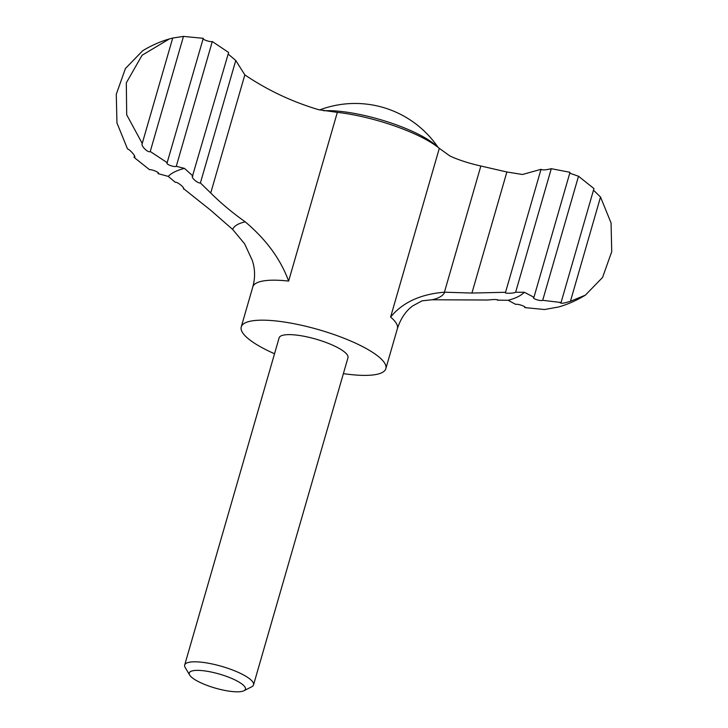 <?xml version="1.0" encoding="UTF-8"?>
<svg xmlns="http://www.w3.org/2000/svg" width="728" height="728" viewBox="0 0 728 728"><rect width="100%" height="100%" fill="white"/><g stroke="black" fill="none" stroke-linecap="round" stroke-linejoin="round"><path stroke-width="1.09" d="M343.379 373.619A75.248 18.819 -163.9 0 0 385.84 368.65L397.379 328.656C400.655 318.618 405.76 311.029 412.712 305.887L422.131 300.81L432.059 299.772L488.042 300.018C494.248 299.317 497.379 299.363 497.442 300.164L508.126 300.273A188.834 47.229 -163.9 0 0 524.351 292.274L515.624 292.246L551.287 168.696L570.006 172.299L533.942 297.251C530.921 298.025 540.012 301.492 542.688 300.318L561.07 302.511L593.957 188.561L578.505 176.231L542.688 300.318M506.87 171.99L522.504 174.483L541.022 169.324L505.541 292.283L471.926 293.047L506.87 171.99L480.853 166.011C468.759 163.263 458.458 159.933 449.95 156.01L439.303 148.348A75.248 18.819 16.1 0 0 401.01 128.292A75.248 18.819 16.1 0 0 337.328 112.376L318.728 109.719C292.001 101.747 267.367 90.136 244.826 74.875L235.763 60.479L200.409 182.974C197.461 183.556 189.899 176.531 192.966 176.04L184.466 168.377A188.834 47.229 -163.9 0 0 168.232 176.376L158.003 173.619C160.961 173.073 151.979 169.224 149.513 169.688L134.052 157.357C137.246 157.785 130.248 149.741 127.491 148.876L116.953 122.932L116.271 94.303L125.434 68.505L142.643 50.769C151.388 45.473 160.287 41.532 169.333 38.948L142.06 55.264L126.308 82.856L126.699 114.806L142.279 143.525C140.386 145.573 148.266 153.308 150.25 151.497L167.349 162.763C164.774 163.846 174.138 167.476 176.267 166.321L184.466 168.377M134.835 157.011L134.052 157.357L134.516 155.746M158.486 173.264L158.003 173.619L158.267 172.718M167.031 163.09L203.276 38.32L183.474 36.4L150.25 151.497M142.115 143.844L172.727 38.038L169.333 38.948M172.727 38.038L183.474 36.4M203.276 38.32C200.828 38.921 210.237 42.37 212.294 41.523L176.267 166.321M192.347 176.549L228.628 52.48L212.294 41.523M228.173 54.063L235.763 60.479M569.751 173.2L578.505 176.231M533.46 297.606L533.942 297.251L524.351 292.274M232.632 229.411L244.581 243.753L252.27 260.36C255.146 268.996 255.319 277.85 252.798 286.923A75.248 18.819 -163.9 0 1 288.634 281.09C280.644 259.232 266.184 239.485 245.236 221.849A110.611 27.664 -163.9 0 0 232.632 229.411L210.674 210.219L183.656 188.707M244.826 74.875L210.729 193.002C220.957 203.185 232.459 212.804 245.236 221.849M227.919 676.904A29.238 7.316 -163.9 0 0 199.472 670.415A29.238 7.316 -163.9 0 0 189.68 675.074A29.238 7.316 -163.9 0 0 215.315 688.115A29.238 7.316 -163.9 0 0 243.953 690.736A29.238 7.316 -163.9 0 0 227.919 676.904M243.953 690.736L251.724 686.777A35.827 8.963 -163.9 0 0 253.535 684.893A35.827 8.963 -163.9 0 0 232.077 669.824A35.827 8.963 -163.9 0 0 184.684 665.019A35.827 8.963 -163.9 0 0 185.212 667.585L189.68 675.074M184.684 665.019L279.124 337.847A35.827 8.963 16.1 0 1 326.508 342.642A35.827 8.963 16.1 0 1 347.975 357.712L253.535 684.893M385.84 368.65A75.248 18.819 -163.9 0 0 340.768 337A75.248 18.819 -163.9 0 0 241.25 326.918A75.248 18.819 -163.9 0 0 274.529 353.744M585.367 295.149L602.547 277.468L611.729 251.679L611.065 222.986L600.527 197.033L570.443 301.274L585.367 295.149C576.621 300.446 567.722 304.386 558.676 306.97L544.535 309.518L524.742 307.598C527.181 306.998 517.763 303.54 515.724 304.395L508.126 300.273M497.579 299.699L497.442 300.164L497.988 299.918M183.62 188.243L183.411 188.962C185.431 188.252 177.15 181.463 175.266 182.282L168.232 176.376M397.379 328.656A75.248 18.819 -163.9 0 0 390.599 317.071C402.548 302.457 420.493 294.167 444.426 292.201L471.926 293.047M210.729 193.002L200.409 182.974M593.493 190.172L600.527 197.033M570.443 301.274C563.654 303.394 560.533 303.813 561.07 302.511L560.241 303.003M541.022 169.324C542.351 170.252 545.763 170.034 551.287 168.696M515.624 292.246C513.604 293.539 503.339 293.621 505.541 292.283L505.296 292.547M436.909 146.455A68.869 17.226 -163.9 0 0 399.608 126.053A68.869 17.226 -163.9 0 0 323.651 110.765M337.328 112.376L288.634 281.09M439.303 148.348L390.599 317.071M480.853 166.011L444.426 292.201M432.059 299.772A110.611 27.664 -163.9 0 0 444.662 292.21M241.25 326.918L252.798 286.923M438.029 147.32A100.328 100.328 0 0 0 319.628 109.946"/></g></svg>
